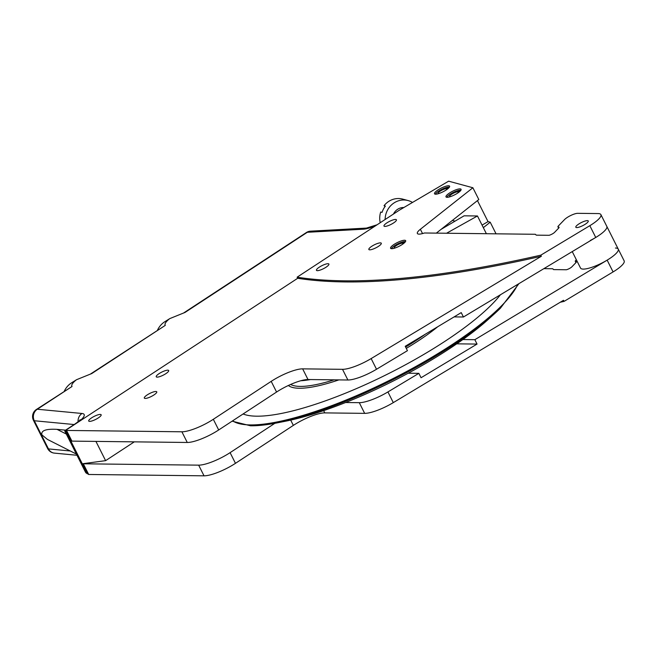 <?xml version="1.0" encoding="UTF-8"?>
<svg xmlns="http://www.w3.org/2000/svg" width="657" height="657" viewBox="0 0 657 657"><rect width="100%" height="100%" fill="white"/><g stroke="black" fill="none" stroke-linecap="round" stroke-linejoin="round"><path stroke-width="0.99" d="M157.516 330.093A21.106 18.519 -89.3 0 1 164.579 321.873A21.106 18.519 -89.3 0 1 164.907 321.659L169.826 318.588L185.036 312.428L307.328 232.282A8.442 7.145 -93.1 0 1 310.539 231.165L366.425 228.094A8.442 7.145 -93.1 0 0 363.214 229.211L307.328 232.282A8.442 3.49 -123.2 0 0 306.376 232.537A8.442 8.442 0 0 1 310.539 231.165M64.271 391.211A21.106 18.519 -89.3 0 1 71.326 382.982A21.106 18.519 -89.3 0 1 71.654 382.768L76.573 379.697L91.783 373.537L165.277 325.379C164.349 324.032 165.728 321.856 169.432 318.834M87.948 473.459L87.356 473.845L82.297 463.785L105.613 460.656L95.93 441.397M105.613 460.656L134.307 441.849M615.445 248.026A21.106 5.141 153.3 0 1 618.229 249.077L606.822 226.402A21.106 5.141 153.3 0 1 595.751 237.464L463.44 317.002L461.23 312.617L405.229 346.28L407.439 350.674L376.518 369.259A25.327 6.168 153.3 0 1 347.89 380.001L308.01 379.532A25.327 6.168 -26.7 0 0 276.572 392.04L218.691 429.965A25.327 6.168 153.3 0 1 187.261 442.473L71.909 441.118A2.111 0.517 153.3 0 1 71.629 441.011L70.89 441.11L65.831 431.049L64.723 430.885L85.541 472.284L87.356 473.845M82.297 463.785L70.89 441.11L71.482 440.724M90.723 373.874L165.277 325.379M66.423 430.663L65.831 431.049M72.024 386.488L37.326 409.237A8.442 3.49 -123.2 0 0 36.373 409.492L72.024 386.488C71.096 385.15 72.484 382.965 76.179 379.951M76.376 454.069L47.452 439.418L41.9 434.877C40.874 430.581 45.916 428.742 57.028 429.358L65.585 430.171M167.765 370.17A6.964 1.7 153.3 0 1 168.677 370.523A6.964 1.7 153.3 0 1 164.562 374.449A6.964 1.7 153.3 0 1 157.154 377.126A6.964 1.7 153.3 0 1 156.235 376.781A6.964 1.7 153.3 0 1 160.357 372.856A6.964 1.7 153.3 0 1 167.765 370.17M155.849 391.482A6.964 1.7 153.3 0 1 156.76 391.827A6.964 1.7 153.3 0 1 152.646 395.752A6.964 1.7 153.3 0 1 145.238 398.438A6.964 1.7 153.3 0 1 144.318 398.093A6.964 1.7 153.3 0 1 148.441 394.159A6.964 1.7 153.3 0 1 155.849 391.482M100.242 414.427A6.964 1.7 153.3 0 1 101.153 414.772A6.964 1.7 153.3 0 1 97.031 418.698A6.964 1.7 153.3 0 1 89.631 421.383A6.964 1.7 153.3 0 1 88.711 421.03A6.964 1.7 153.3 0 1 92.834 417.105A6.964 1.7 153.3 0 1 100.242 414.427M395.506 219.454A6.964 1.7 153.3 0 1 396.426 219.799A6.964 1.7 153.3 0 1 392.303 223.725A6.964 1.7 153.3 0 1 384.895 226.41A6.964 1.7 153.3 0 1 383.984 226.065A6.964 1.7 153.3 0 1 388.106 222.132A6.964 1.7 153.3 0 1 395.506 219.454M380.378 242.876A6.964 1.7 153.3 0 1 381.29 243.221A6.964 1.7 153.3 0 1 377.175 247.147A6.964 1.7 153.3 0 1 369.768 249.824A6.964 1.7 153.3 0 1 368.848 249.479A6.964 1.7 153.3 0 1 372.971 245.554A6.964 1.7 153.3 0 1 380.378 242.876M327.983 263.712A6.964 1.7 153.3 0 1 328.902 264.057A6.964 1.7 153.3 0 1 324.78 267.982A6.964 1.7 153.3 0 1 317.372 270.659A6.964 1.7 153.3 0 1 316.46 270.314A6.964 1.7 153.3 0 1 320.575 266.389A6.964 1.7 153.3 0 1 327.983 263.712M587.35 220.629A6.964 1.7 153.3 0 1 588.261 220.974A6.964 1.7 153.3 0 1 584.147 224.899A6.964 1.7 153.3 0 1 576.739 227.585A6.964 1.7 153.3 0 1 575.819 227.232A6.964 1.7 153.3 0 1 579.942 223.306A6.964 1.7 153.3 0 1 587.35 220.629M459.966 188.879A8.442 2.053 153.3 0 1 461.074 189.298A8.442 2.053 153.3 0 1 456.081 194.061A8.442 2.053 153.3 0 1 447.105 197.305A8.442 2.053 153.3 0 1 445.988 196.886A8.442 2.053 153.3 0 1 450.989 192.123A8.442 2.053 153.3 0 1 459.966 188.879M448.485 185.767A8.442 2.053 153.3 0 1 449.602 186.186A8.442 2.053 153.3 0 1 444.6 190.941A8.442 2.053 153.3 0 1 435.624 194.193A8.442 2.053 153.3 0 1 434.515 193.774A8.442 2.053 153.3 0 1 439.508 189.011A8.442 2.053 153.3 0 1 448.485 185.767M404.548 240.257A8.442 2.053 153.3 0 1 405.665 240.684A8.442 2.053 153.3 0 1 400.663 245.439A8.442 2.053 153.3 0 1 391.687 248.691A8.442 2.053 153.3 0 1 390.578 248.264A8.442 2.053 153.3 0 1 395.571 243.509A8.442 2.053 153.3 0 1 404.548 240.257M371.148 358.582A25.327 6.168 153.3 0 1 342.519 369.324L302.639 368.856A25.327 6.168 -26.7 0 0 271.201 381.356L213.32 419.289A25.327 6.168 153.3 0 1 181.89 431.789L66.529 430.442A2.111 0.517 153.3 0 1 66.258 430.335A2.111 0.517 153.3 0 1 67.129 429.374L297.67 278.289L297.12 277.188L399.374 210.166L448.632 181.176L472.884 187.754L420.365 229.277A12.926 3.145 -26.7 0 0 417.359 233.481A12.926 3.145 -26.7 0 0 424.438 232.989L535.085 234.278A4.221 1.027 153.3 0 1 535.611 234.45L536.022 234.984A4.221 1.027 -26.7 0 0 536.547 235.157L549.08 235.305A4.221 1.027 -26.7 0 0 554.607 232.323L558.647 228.135A4.213 1.027 -26.7 0 0 559.058 227.273A4.213 1.027 -26.7 0 0 558.499 227.059A4.221 1.027 153.3 0 1 557.949 226.854A4.221 1.027 153.3 0 1 558.36 225.983L564.511 219.61A8.442 2.053 153.3 0 1 577.659 213.328L598.116 213.566A21.106 5.141 153.3 0 1 600.9 214.625A21.106 5.141 153.3 0 1 589.822 225.688L540.801 255.162L541.352 256.263L371.148 358.582L376.518 369.259M436.322 233.128L478.805 199.531L472.884 187.754M454.11 316.896L463.44 317.002M297.12 277.188A970.578 236.446 -26.7 0 0 540.801 255.162M541.352 256.263A970.578 236.446 153.3 0 1 297.67 278.289M613.08 271.924L607.15 260.147A21.106 5.141 153.3 0 0 618.229 249.077L624.15 260.854A21.106 5.141 153.3 0 1 613.08 271.924L564.051 301.391A970.578 236.446 153.3 0 1 560.24 302.253M564.051 301.391L563.501 300.298L393.297 402.618A25.327 6.168 153.3 0 1 364.66 413.36L324.78 412.892A25.327 6.168 -26.7 0 0 293.351 425.391L235.469 463.325A25.327 6.168 153.3 0 1 204.031 475.824L88.679 474.477A2.111 0.517 153.3 0 1 88.399 474.37L83.028 463.694A2.111 0.517 153.3 0 1 83.028 463.686A2.111 0.517 153.3 0 0 83.308 463.793L198.66 465.148A25.327 6.168 153.3 0 0 230.098 452.648L274.84 423.322M543.906 268.639L552.414 268.738A4.221 1.027 153.3 0 1 552.939 268.902L553.35 269.436A4.221 1.027 -26.7 0 0 553.876 269.608L566.408 269.756A4.221 1.027 -26.7 0 0 571.935 266.775L575.975 262.586A4.213 1.027 -26.7 0 0 576.386 261.724A4.213 1.027 -26.7 0 0 575.828 261.511A4.221 1.027 153.3 0 1 575.277 261.305A4.221 1.027 153.3 0 1 575.688 260.443L576.345 259.753M496.051 233.826L490.212 222.206L483.33 227.65M482.057 225.121L488.028 221.614L490.212 222.206M462.865 339.546L474.847 339.685L477.048 344.071L421.055 377.734L418.846 373.348L387.926 391.933A25.327 6.168 153.3 0 1 359.289 402.675L345.598 402.519M418.846 373.348L408.211 373.225M477.048 344.071L456.73 343.833M607.15 260.147L474.847 339.685M500.412 294.779A151.627 36.94 153.3 0 1 444.888 341.344A151.627 36.94 153.3 0 1 243.098 413.976M517.815 284.317A162.189 39.51 153.3 0 1 451.696 344.876A162.189 39.51 153.3 0 1 250.645 424.931A162.189 39.51 153.3 0 1 250.145 424.923A162.189 39.51 153.3 0 1 232.627 420.833M425.358 334.183A93.82 22.855 153.3 0 1 416.702 340.096A93.82 22.855 153.3 0 1 405.607 347.036M310.433 379.565A93.82 22.855 153.3 0 1 300.758 380.748M334.093 379.845A93.82 22.855 153.3 0 1 290.649 384.452M518.931 283.652L500.347 308.281A162.189 39.51 153.3 0 1 494.737 313.553A162.189 39.51 153.3 0 1 452.123 345.73A162.189 39.51 153.3 0 1 277.5 422.812A162.189 39.51 153.3 0 1 269.928 424.167A162.189 39.51 153.3 0 1 251.081 425.793L250.645 424.931M494.737 313.553L488.644 319.064A151.627 36.94 153.3 0 1 448.813 349.146A151.627 36.94 153.3 0 1 285.557 421.203L277.5 422.812M250.949 425.785A162.189 39.51 153.3 0 1 250.572 425.785A162.189 39.51 153.3 0 1 250.44 425.785M269.928 424.167L251.081 425.793M250.145 424.923L250.506 425.785L232.118 421.17M446.563 233.243L477.458 215.972L464.097 215.816L441.036 229.392M477.458 215.972L486.377 233.711M488.028 221.614L477.458 200.599M447.121 189.323A5.067 1.232 -26.7 0 0 447.171 188.871A5.067 1.232 -26.7 0 0 446.686 188.633L447.056 189.372M446.776 189.569L446.3 188.625A5.067 1.232 -26.7 0 0 440.954 190.67A5.067 1.232 -26.7 0 0 438.12 193.429A5.067 1.232 -26.7 0 0 438.506 193.651M446.3 188.625L448.583 187.048A8.229 2.004 -26.7 0 0 440.913 189.791A8.229 2.004 -26.7 0 0 435.345 194.176M449.429 187.089A8.229 2.004 -26.7 0 0 449.207 187.056L446.686 188.633M460.91 190.21A8.229 2.004 -26.7 0 0 460.68 190.169L458.159 191.745L458.529 192.485M449.988 196.772A5.067 1.232 -26.7 0 1 449.593 196.542A5.067 1.232 -26.7 0 1 452.427 193.782A5.067 1.232 -26.7 0 1 457.781 191.737L460.064 190.16A8.229 2.004 -26.7 0 0 452.394 192.903A8.229 2.004 -26.7 0 0 446.817 197.289M458.602 192.435A5.067 1.232 -26.7 0 0 458.643 191.984A5.067 1.232 -26.7 0 0 458.159 191.745M457.781 191.737L458.249 192.682M405.492 241.587A8.229 2.004 -26.7 0 0 405.27 241.554L402.741 243.123L403.119 243.87M394.57 248.149A5.067 1.232 -26.7 0 1 394.184 247.919A5.067 1.232 -26.7 0 1 397.009 245.16A5.067 1.232 -26.7 0 1 402.363 243.123L404.646 241.546A8.229 2.004 -26.7 0 0 396.976 244.281A8.229 2.004 -26.7 0 0 391.408 248.675M403.184 243.813A5.067 1.232 -26.7 0 0 403.234 243.369A5.067 1.232 -26.7 0 0 402.741 243.123M402.363 243.123L402.84 244.067M618.229 249.077A21.106 5.141 153.3 0 1 601.787 263.096A21.106 5.141 153.3 0 1 580.517 268.04L572.247 251.598M600.9 214.625L606.822 226.402A21.106 5.141 153.3 0 1 590.38 240.421M393.469 214.042A11.58 10.841 -74.8 0 1 393.658 213.673A11.58 10.841 -74.8 0 1 403.874 207.522M385.125 219.512A19.135 17.911 -74.8 0 1 387.482 210.174A19.135 17.911 -74.8 0 1 408.128 200.574A19.135 17.911 -74.8 0 1 412.489 202.446M380.239 222.715A19.135 17.911 -74.8 0 1 380.69 212.03L382.046 212.392A19.135 17.911 -74.8 0 1 383.433 209.074A19.135 17.911 -74.8 0 1 385.388 206.068L384.041 205.698A19.135 17.911 -74.8 0 1 402.741 199.112L408.128 200.574M385.109 206.429A32.825 2.702 27.8 0 1 384.041 205.698M375.804 225.622A21.106 5.141 153.3 0 1 363.214 229.211M74.175 424.545L34.304 420.751A8.442 7.638 95.4 0 1 37.326 409.237L82.026 413.483A21.106 5.141 153.3 0 1 78.561 421.884M66.341 430.039L65.257 430.754M75.153 424.118A8.442 3.49 -123.2 0 0 74.455 424.356L64.764 430.705M57.028 429.358L66.316 434.055M64.78 430.696L86.051 472.991M82.026 413.483A8.442 7.638 95.4 0 0 78.093 421.72M70.299 450.989L48.47 448.912A8.442 7.638 95.4 0 0 54.367 453.116A8.442 8.442 0 0 1 47.624 448.501A8.442 2.053 -26.7 0 0 48.47 448.912L34.304 420.751A8.442 2.053 153.3 0 1 33.458 420.34A8.442 8.442 0 0 1 36.373 409.492M347.89 380.001L342.519 369.324M308.01 379.532L302.639 368.856M276.572 392.04L271.201 381.356M218.691 429.965L213.32 419.289M187.261 442.473L181.89 431.789M71.909 441.118L66.529 430.442M422.533 233.572L420.365 229.277M558.893 227.839L558.499 227.059M595.751 237.464L589.822 225.688M576.222 262.291L575.828 261.511M393.297 402.618L387.926 391.933M364.66 413.36L359.289 402.675M324.78 412.892L323.646 410.633M293.351 425.391L290.69 420.119M235.469 463.325L230.098 452.648M204.031 475.824L198.66 465.148M88.679 474.477L83.308 463.793M437.702 326.767A95.667 23.307 153.3 0 1 418.057 341.024A95.667 23.307 153.3 0 1 406.289 348.374M338.872 379.894A95.667 23.307 153.3 0 1 288.366 385.487M377.102 224.768L366.425 228.094M80.179 419.708C79.563 420.16 80.762 419.946 74.455 424.356M54.367 453.116L76.984 455.268M47.624 448.501L33.458 420.34M183.968 312.757L306.376 232.537M71.629 441.011L66.258 430.335M558.606 228.168L557.949 226.854M575.934 262.628L575.277 261.305M455.063 221.138L452.394 220.415"/></g></svg>

